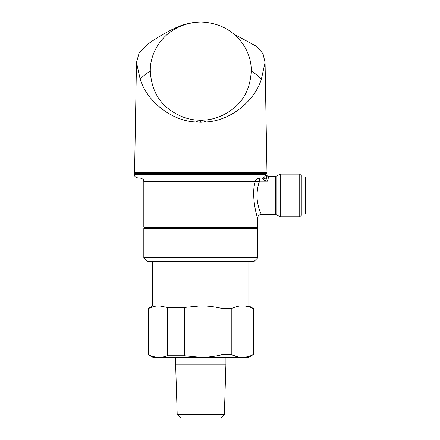 <?xml version="1.0" encoding="UTF-8"?>
<svg xmlns="http://www.w3.org/2000/svg" width="440" height="440" viewBox="0 0 440 440"><rect width="100%" height="100%" fill="white"/><g stroke="black" fill="none" stroke-linecap="round" stroke-linejoin="round"><path stroke-width="0.66" d="M237.012 356.587L231.82 354.706C238.832 358.105 245.883 358.105 252.973 354.706L248.479 357.484L153.076 357.484L148.269 354.706L148.269 308.435L152.719 305.866L248.837 305.866L248.837 261.365M177.205 414.442L224.351 414.442L220.792 418L180.763 418L177.205 414.442L175.632 364.243L225.918 364.243L225.918 357.484M248.028 356.527L247.621 356.625M148.269 354.706L148.577 354.706C154.776 357.736 161.046 358.067 167.376 355.696L184.338 355.696L200.778 357.275C207.889 357.236 214.94 356.384 221.931 354.706L231.82 354.706L231.82 308.435C235.312 306.757 238.838 305.905 242.396 305.866C245.96 305.905 249.486 306.763 252.973 308.435L253.286 308.435L253.286 354.706M252.973 308.435L252.973 354.706M148.269 308.435L148.577 308.435C152.075 306.757 155.601 305.905 159.159 305.866L159.115 305.866M148.577 354.706L148.577 308.435L153.753 306.559M159.159 305.866L167.376 307.439L184.338 307.439L200.778 305.866C207.889 305.905 214.94 306.757 221.931 308.435L231.82 308.435M221.931 308.435L221.931 354.706M184.338 307.439L184.338 355.696M167.376 307.439L167.376 355.696M257.736 236.968L257.736 228.613L143.82 228.613L143.82 257.807L257.736 257.807L257.714 236.693M234.185 34.309L257.054 46.629L263.027 53.774L265.067 62.447L261.371 79.184C254.419 101.811 229.68 120.934 206.036 121.968L200.778 122.265L195.514 121.968C171.875 120.934 147.136 101.811 140.179 79.184L136.488 62.447L139.299 52.41L147.648 44.264C156.64 37.802 166.238 32.197 176.429 27.462C184.179 23.991 192.291 22.171 200.772 22L200.778 22C234.911 23.128 251.834 50.023 251.246 71.088C250.365 87.362 244.376 99.88 233.282 108.63C223.08 116.435 212.355 120.28 201.102 120.17L200.453 120.17C189.216 120.28 178.503 116.446 168.311 108.658C157.201 99.93 151.201 87.406 150.304 71.088C149.721 50.023 166.645 23.128 200.778 22L200.794 22M136.488 62.447L134.563 172.722L266.992 172.722L265.067 62.447M268.043 178.97L268.769 176.638C267.487 176.319 266.893 175.725 266.992 174.862L266.992 173.437L134.563 173.437L134.563 174.504L265.447 174.504C265.887 174.543 266.184 175.445 266.332 177.205L266.816 175.456M258.582 184.156L259.496 181.214L255.272 181.621L143.82 181.621L143.82 226.837A0.71 0.71 0 0 0 144.529 227.546L257.021 227.546A0.71 0.71 0 0 0 257.736 226.837L257.736 217.932C257.109 218.361 250.762 194.931 255.272 181.621C255.712 179.916 257.037 178.745 259.232 178.107A1.782 0.292 -98.2 0 0 259.144 179.311A1.782 0.292 -98.2 0 0 259.496 181.214L259.781 181.192L259.496 181.214C258.033 184.954 257.197 189.722 256.988 195.509C256.927 205.733 261.443 214.522 261.294 214.374C261.437 214.511 256.933 205.755 256.988 195.509M299.739 216.865L299.739 174.147L301.879 176.286L301.879 214.731L299.739 216.865L280.209 216.865L280.209 174.147L275.506 176.638L268.769 176.638M267.427 181.192C269.17 175.17 269.17 175.17 267.427 181.192C265.579 180.961 264.038 180.219 262.807 178.965A3.558 1.755 -4.6 0 0 266.332 177.205L267.427 181.192L259.781 181.192L259.781 178.063L256.872 179.223M266.992 173.437A0.71 0.71 0 0 0 266.277 172.722M134.563 173.437A0.71 0.71 0 0 1 135.273 172.722M257.736 257.807L254.177 261.365L147.378 261.365L143.82 257.807M144.887 227.546L143.82 228.613M256.669 227.546L257.736 228.613M301.879 214.016L305.437 214.016L305.437 176.996L301.879 176.996M257.615 234.63L257.664 235.818M257.675 236.038L257.714 236.632M253.737 192.94L253.682 196.174M266.195 176.044L265.447 174.504A3.558 3.476 -90 0 1 261.971 178.063L138.121 178.063C135.691 177.21 134.613 176.523 134.888 175.995L134.563 174.504M262.807 178.965L261.971 178.063M266.508 176.561L266.332 177.205M261.371 79.184C259.001 76.478 255.624 73.777 251.246 71.088M140.179 79.184C142.478 76.533 145.855 73.832 150.304 71.088M206.036 121.968L201.102 120.17M200.453 120.17L195.514 121.968M200.778 122.265L200.778 120.17M143.82 226.837L257.736 226.837M275.506 176.638L275.506 214.374L276.221 214.566L276.221 176.451M224.351 414.442L225.918 364.243M248.837 305.866L253.286 308.435M175.632 364.243L175.632 357.484M152.719 305.866L152.719 261.365M299.739 174.147L280.209 174.147M143.82 181.621L143.457 180.059C143.688 179.531 142.621 178.865 140.261 178.063M257.736 217.932C257.95 215.776 259.138 214.588 261.294 214.374L275.506 214.374M276.221 214.566L280.209 216.865"/></g></svg>
